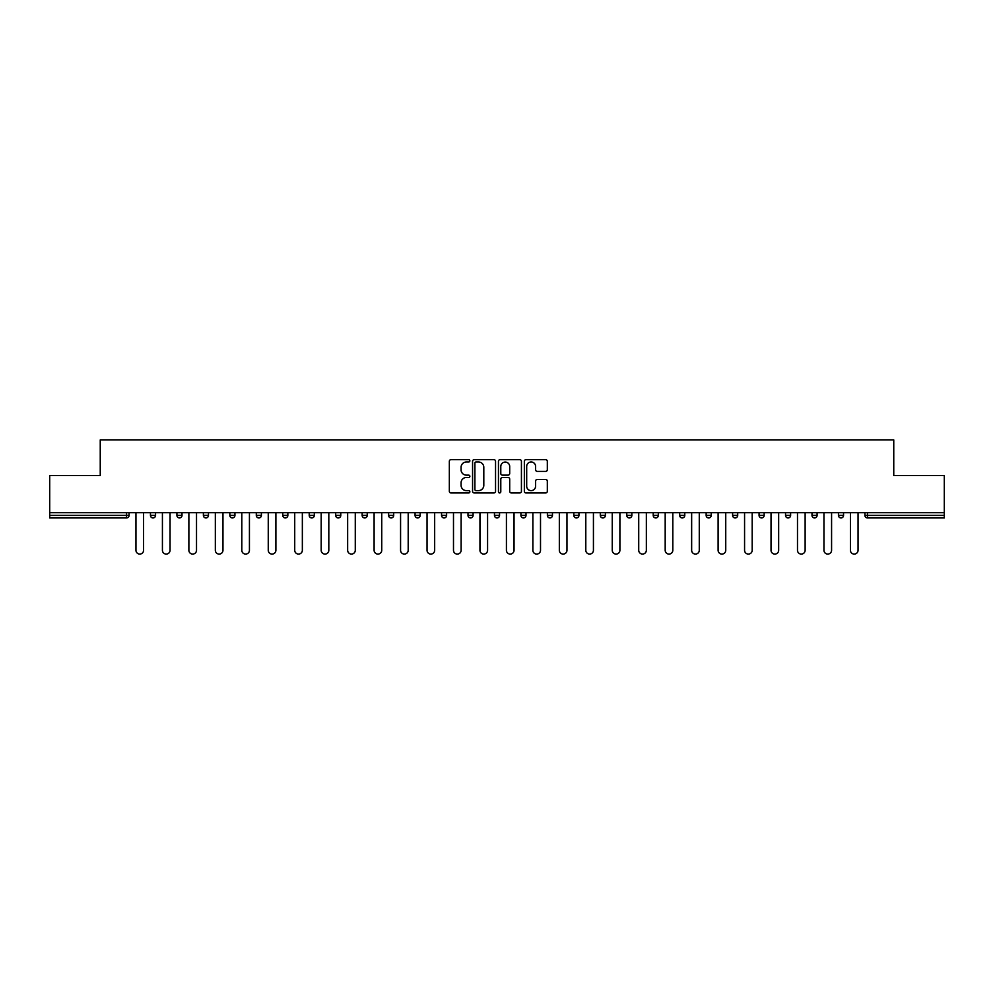 <?xml version="1.0" encoding="UTF-8"?>
<svg xmlns="http://www.w3.org/2000/svg" width="994" height="994" viewBox="0 0 994 994"><rect width="100%" height="100%" fill="white"/><g stroke="black" fill="none" stroke-linecap="round" stroke-linejoin="round"><path stroke-width="1.49" d="M469.864 460.818A1.168 1.168 0 0 0 468.696 459.65L451.003 459.65A1.665 1.665 0 0 0 449.338 461.315L449.338 491.284A1.665 1.665 0 0 0 451.003 492.949L468.696 492.949A1.168 1.168 0 0 0 469.864 491.794A1.168 1.168 0 0 0 468.696 490.626L466.41 490.626A5.33 5.33 0 0 1 461.079 485.296L461.079 482.798A5.33 5.33 0 0 1 466.41 477.468L468.696 477.468A1.168 1.168 0 0 0 469.864 476.3A1.168 1.168 0 0 0 468.696 475.144L466.41 475.144A5.33 5.33 0 0 1 461.079 469.814L461.079 467.317A5.33 5.33 0 0 1 466.41 461.986L468.696 461.986A1.168 1.168 0 0 0 469.864 460.818M545.656 471.392A1.665 1.665 0 0 0 547.321 469.727L547.321 461.315A1.665 1.665 0 0 0 545.656 459.65L526.012 459.65A1.665 1.665 0 0 0 524.347 461.315L524.347 491.284A1.665 1.665 0 0 0 526.012 492.949L545.656 492.949A1.665 1.665 0 0 0 547.321 491.284L547.321 481.133A1.665 1.665 0 0 0 545.656 479.468L537.257 479.468A1.665 1.665 0 0 0 535.592 481.133L535.592 486.165A4.448 4.448 0 0 1 531.131 490.626A4.448 4.448 0 0 1 526.683 486.165L526.683 466.447A4.448 4.448 0 0 1 531.131 461.986A4.448 4.448 0 0 1 535.592 466.447L535.592 469.727A1.665 1.665 0 0 0 537.257 471.392L545.656 471.392M49.7 512.693L49.7 475.542L100.245 475.542L100.245 439.92L893.755 439.92L893.755 475.542L944.3 475.542L944.3 512.693L49.7 512.693L49.7 515.401L126.536 515.401L126.536 512.693M495.546 461.315A1.665 1.665 0 0 0 493.881 459.65L474.237 459.65A1.665 1.665 0 0 0 472.572 461.315L472.572 491.284A1.665 1.665 0 0 0 474.237 492.949L493.881 492.949A1.665 1.665 0 0 0 495.546 491.284L495.546 461.315M500.119 459.65L519.763 459.65A1.665 1.665 0 0 1 521.428 461.315L521.428 491.284A1.665 1.665 0 0 1 519.763 492.949L511.363 492.949A1.665 1.665 0 0 1 509.698 491.284L509.698 479.133A1.665 1.665 0 0 0 508.033 477.468L502.455 477.468A1.665 1.665 0 0 0 500.79 479.133L500.79 491.794A1.168 1.168 0 0 1 499.622 492.949A1.168 1.168 0 0 1 498.454 491.794L498.454 461.315A1.665 1.665 0 0 1 500.119 459.65M129.083 512.693L129.083 515.401A2.547 2.547 0 0 1 126.536 517.949L49.7 517.949L49.7 515.401M944.3 512.693L944.3 517.949L867.464 517.949A2.547 2.547 0 0 1 864.917 515.401L864.917 512.693M150.454 515.401A2.547 2.547 0 0 0 153.001 517.949A2.547 2.547 0 0 0 155.549 515.401A2.547 2.547 0 0 1 153.001 517.949A2.547 2.547 0 0 0 155.549 515.401L155.549 512.693L155.549 515.401L150.454 515.401A2.547 2.547 0 0 0 153.001 517.949A2.547 2.547 0 0 1 150.454 515.401L150.454 512.693M126.536 517.949A2.547 2.547 0 0 0 129.083 515.401A2.547 2.547 0 0 1 126.536 517.949L126.536 515.401L129.083 515.401M176.92 512.693L176.92 515.401L176.92 512.693M182.001 512.693L182.001 515.401L182.001 512.693M203.385 515.401A2.547 2.547 0 0 0 205.92 517.949A2.547 2.547 0 0 0 208.467 515.401A2.547 2.547 0 0 1 205.92 517.949A2.547 2.547 0 0 0 208.467 515.401L208.467 512.693L208.467 515.401L203.385 515.401A2.547 2.547 0 0 0 205.92 517.949A2.547 2.547 0 0 1 203.385 515.401L203.385 512.693M229.838 512.693L229.838 515.401L229.838 512.693M234.932 512.693L234.932 515.401A2.547 2.547 0 0 1 232.385 517.949A2.547 2.547 0 0 1 229.838 515.401A2.547 2.547 0 0 0 232.385 517.949A2.547 2.547 0 0 0 234.932 515.401A2.547 2.547 0 0 1 232.385 517.949A2.547 2.547 0 0 1 229.838 515.401L234.932 515.401M256.303 512.693L256.303 515.401L256.303 512.693M261.397 512.693L261.397 515.401L261.397 512.693M287.85 512.693L287.85 515.401A2.547 2.547 0 0 1 285.303 517.949A2.547 2.547 0 0 1 282.768 515.401L282.768 512.693M311.768 517.949A2.547 2.547 0 0 0 314.315 515.401L314.315 512.693L314.315 515.401A2.547 2.547 0 0 1 311.768 517.949A2.547 2.547 0 0 1 309.221 515.401L309.221 512.693M340.78 512.693L340.78 515.401A2.547 2.547 0 0 1 338.233 517.949A2.547 2.547 0 0 1 335.686 515.401L335.686 512.693M367.233 512.693L367.233 515.401A2.547 2.547 0 0 1 364.699 517.949A2.547 2.547 0 0 1 362.151 515.401L362.151 512.693M388.604 512.693L388.604 515.401L388.604 512.693M393.699 512.693L393.699 515.401L393.699 512.693M420.164 512.693L420.164 515.401A2.547 2.547 0 0 1 417.617 517.949A2.547 2.547 0 0 1 415.07 515.401L415.07 512.693M441.535 512.693L441.535 515.401L441.535 512.693M446.617 512.693L446.617 515.401A2.547 2.547 0 0 1 444.082 517.949A2.547 2.547 0 0 1 441.535 515.401L446.617 515.401A2.547 2.547 0 0 1 444.082 517.949M473.082 512.693L473.082 515.401L468 515.401A2.547 2.547 0 0 0 470.535 517.949A2.547 2.547 0 0 1 468 515.401L468 512.693M499.547 512.693L499.547 515.401A2.547 2.547 0 0 1 497 517.949A2.547 2.547 0 0 1 494.453 515.401L494.453 512.693M526 512.693L526 515.401A2.547 2.547 0 0 1 523.465 517.949A2.547 2.547 0 0 1 520.918 515.401L520.918 512.693M552.465 512.693L552.465 515.401A2.547 2.547 0 0 1 549.918 517.949A2.547 2.547 0 0 1 547.383 515.401L547.383 512.693M573.836 512.693L573.836 515.401L573.836 512.693M578.93 512.693L578.93 515.401L578.93 512.693M600.301 512.693L600.301 515.401L600.301 512.693M605.396 512.693L605.396 515.401A2.547 2.547 0 0 1 602.849 517.949A2.547 2.547 0 0 1 600.301 515.401L605.396 515.401A2.547 2.547 0 0 1 602.849 517.949M631.849 512.693L631.849 515.401A2.547 2.547 0 0 1 629.301 517.949A2.547 2.547 0 0 1 626.767 515.401L626.767 512.693M653.22 512.693L653.22 515.401L653.22 512.693M658.314 512.693L658.314 515.401A2.547 2.547 0 0 1 655.767 517.949A2.547 2.547 0 0 1 653.22 515.401L658.314 515.401A2.547 2.547 0 0 1 655.767 517.949M684.779 512.693L684.779 515.401A2.547 2.547 0 0 1 682.232 517.949A2.547 2.547 0 0 1 679.685 515.401L679.685 512.693M706.15 512.693L706.15 515.401L706.15 512.693M711.232 512.693L711.232 515.401L711.232 512.693M732.603 512.693L732.603 515.401L732.603 512.693M737.697 512.693L737.697 515.401L737.697 512.693M764.162 512.693L764.162 515.401A2.547 2.547 0 0 1 761.615 517.949A2.547 2.547 0 0 1 759.068 515.401L759.068 512.693M790.615 512.693L790.615 515.401L785.533 515.401A2.547 2.547 0 0 0 788.08 517.949A2.547 2.547 0 0 1 785.533 515.401L785.533 512.693M817.08 512.693L817.08 515.401A2.547 2.547 0 0 1 814.533 517.949A2.547 2.547 0 0 1 811.999 515.401L811.999 512.693M838.451 512.693L838.451 515.401L838.451 512.693M843.546 512.693L843.546 515.401L843.546 512.693M179.467 517.949A2.547 2.547 0 0 1 176.92 515.401L182.001 515.401A2.547 2.547 0 0 1 179.467 517.949A2.547 2.547 0 0 0 182.001 515.401A2.547 2.547 0 0 1 179.467 517.949M258.85 517.949A2.547 2.547 0 0 1 256.303 515.401A2.547 2.547 0 0 0 258.85 517.949A2.547 2.547 0 0 0 261.397 515.401A2.547 2.547 0 0 1 258.85 517.949A2.547 2.547 0 0 1 256.303 515.401L261.397 515.401A2.547 2.547 0 0 1 258.85 517.949M391.151 517.949A2.547 2.547 0 0 1 388.604 515.401L393.699 515.401A2.547 2.547 0 0 1 391.151 517.949A2.547 2.547 0 0 0 393.699 515.401M470.535 517.949A2.547 2.547 0 0 0 473.082 515.401A2.547 2.547 0 0 1 470.535 517.949A2.547 2.547 0 0 1 468 515.401M576.383 517.949A2.547 2.547 0 0 1 573.836 515.401L578.93 515.401A2.547 2.547 0 0 1 576.383 517.949A2.547 2.547 0 0 0 578.93 515.401M708.697 517.949A2.547 2.547 0 0 1 706.15 515.401A2.547 2.547 0 0 0 708.697 517.949A2.547 2.547 0 0 0 711.232 515.401A2.547 2.547 0 0 1 708.697 517.949A2.547 2.547 0 0 1 706.15 515.401L711.232 515.401M735.15 517.949A2.547 2.547 0 0 1 732.603 515.401A2.547 2.547 0 0 0 735.15 517.949A2.547 2.547 0 0 0 737.697 515.401A2.547 2.547 0 0 1 735.15 517.949A2.547 2.547 0 0 1 732.603 515.401L737.697 515.401A2.547 2.547 0 0 1 735.15 517.949M790.615 515.401A2.547 2.547 0 0 1 788.08 517.949A2.547 2.547 0 0 0 790.615 515.401A2.547 2.547 0 0 1 788.08 517.949A2.547 2.547 0 0 1 785.533 515.401M840.999 517.949A2.547 2.547 0 0 1 838.451 515.401A2.547 2.547 0 0 0 840.999 517.949A2.547 2.547 0 0 0 843.546 515.401A2.547 2.547 0 0 1 840.999 517.949A2.547 2.547 0 0 1 838.451 515.401L843.546 515.401M476.064 461.986A1.168 1.168 0 0 0 474.896 463.154L474.896 489.458A1.168 1.168 0 0 0 476.064 490.626L478.474 490.626A5.33 5.33 0 0 0 483.805 485.296L483.805 467.317A5.33 5.33 0 0 0 478.474 461.986L476.064 461.986M509.698 466.521A4.448 4.448 0 0 0 505.238 462.073A4.448 4.448 0 0 0 500.79 466.521L500.79 473.479A1.665 1.665 0 0 0 502.455 475.144L508.033 475.144A1.665 1.665 0 0 0 509.698 473.479L509.698 466.521M135.954 550.266L135.954 512.693L135.954 550.266A3.814 3.814 0 0 0 139.769 554.08A3.814 3.814 0 0 0 143.583 550.266L143.583 512.693M162.42 550.266L162.42 512.693L162.42 550.266A3.814 3.814 0 0 0 166.234 554.08A3.814 3.814 0 0 0 170.049 550.266L170.049 512.693M188.872 550.266L188.872 512.693L188.872 550.266A3.814 3.814 0 0 0 192.699 554.08A3.814 3.814 0 0 0 196.514 550.266L196.514 512.693M215.338 550.266L215.338 512.693L215.338 550.266A3.814 3.814 0 0 0 219.152 554.08A3.814 3.814 0 0 0 222.967 550.266L222.967 512.693M241.803 550.266L241.803 512.693L241.803 550.266A3.814 3.814 0 0 0 245.617 554.08A3.814 3.814 0 0 0 249.432 550.266L249.432 512.693M268.256 550.266L268.256 512.693L268.256 550.266A3.814 3.814 0 0 0 272.083 554.08A3.814 3.814 0 0 0 275.897 550.266L275.897 512.693M294.721 550.266L294.721 512.693L294.721 550.266A3.814 3.814 0 0 0 298.535 554.08A3.814 3.814 0 0 0 302.35 550.266L302.35 512.693M321.186 550.266L321.186 512.693L321.186 550.266A3.814 3.814 0 0 0 325.001 554.08A3.814 3.814 0 0 0 328.815 550.266L328.815 512.693M347.651 550.266L347.651 512.693L347.651 550.266A3.814 3.814 0 0 0 351.466 554.08A3.814 3.814 0 0 0 355.28 550.266L355.28 512.693M374.104 550.266L374.104 512.693L374.104 550.266A3.814 3.814 0 0 0 377.919 554.08A3.814 3.814 0 0 0 381.746 550.266L381.746 512.693M400.57 550.266L400.57 512.693L400.57 550.266A3.814 3.814 0 0 0 404.384 554.08A3.814 3.814 0 0 0 408.199 550.266L408.199 512.693M427.035 550.266L427.035 512.693L427.035 550.266A3.814 3.814 0 0 0 430.849 554.08A3.814 3.814 0 0 0 434.664 550.266L434.664 512.693M453.488 550.266L453.488 512.693L453.488 550.266A3.814 3.814 0 0 0 457.302 554.08A3.814 3.814 0 0 0 461.129 550.266L461.129 512.693M479.953 550.266L479.953 512.693L479.953 550.266A3.814 3.814 0 0 0 483.767 554.08A3.814 3.814 0 0 0 487.582 550.266L487.582 512.693M506.418 550.266L506.418 512.693L506.418 550.266A3.814 3.814 0 0 0 510.233 554.08A3.814 3.814 0 0 0 514.047 550.266L514.047 512.693M532.871 550.266L532.871 512.693L532.871 550.266A3.814 3.814 0 0 0 536.698 554.08A3.814 3.814 0 0 0 540.512 550.266L540.512 512.693M559.336 550.266L559.336 512.693L559.336 550.266A3.814 3.814 0 0 0 563.151 554.08A3.814 3.814 0 0 0 566.965 550.266L566.965 512.693M585.801 550.266L585.801 512.693L585.801 550.266A3.814 3.814 0 0 0 589.616 554.08A3.814 3.814 0 0 0 593.43 550.266L593.43 512.693M612.254 550.266L612.254 512.693L612.254 550.266A3.814 3.814 0 0 0 616.081 554.08A3.814 3.814 0 0 0 619.896 550.266L619.896 512.693M638.72 550.266L638.72 512.693L638.72 550.266A3.814 3.814 0 0 0 642.534 554.08A3.814 3.814 0 0 0 646.349 550.266L646.349 512.693M665.185 550.266L665.185 512.693L665.185 550.266A3.814 3.814 0 0 0 668.999 554.08A3.814 3.814 0 0 0 672.814 550.266L672.814 512.693M691.65 550.266L691.65 512.693L691.65 550.266A3.814 3.814 0 0 0 695.465 554.08A3.814 3.814 0 0 0 699.279 550.266L699.279 512.693M718.103 550.266L718.103 512.693L718.103 550.266A3.814 3.814 0 0 0 721.917 554.08A3.814 3.814 0 0 0 725.744 550.266L725.744 512.693M744.568 550.266L744.568 512.693L744.568 550.266A3.814 3.814 0 0 0 748.383 554.08A3.814 3.814 0 0 0 752.197 550.266L752.197 512.693M771.033 550.266L771.033 512.693L771.033 550.266A3.814 3.814 0 0 0 774.848 554.08A3.814 3.814 0 0 0 778.662 550.266L778.662 512.693M797.486 550.266L797.486 512.693L797.486 550.266A3.814 3.814 0 0 0 801.301 554.08A3.814 3.814 0 0 0 805.128 550.266L805.128 512.693M823.951 550.266L823.951 512.693L823.951 550.266A3.814 3.814 0 0 0 827.766 554.08A3.814 3.814 0 0 0 831.58 550.266L831.58 512.693M850.417 550.266L850.417 512.693L850.417 550.266A3.814 3.814 0 0 0 854.231 554.08A3.814 3.814 0 0 0 858.046 550.266L858.046 512.693M867.464 512.693L867.464 515.401L944.3 515.401M864.917 515.401L867.464 515.401L867.464 517.949M285.303 517.949A2.547 2.547 0 0 0 287.85 515.401L282.768 515.401M314.315 515.401L309.221 515.401M338.233 517.949A2.547 2.547 0 0 0 340.78 515.401L335.686 515.401M364.699 517.949A2.547 2.547 0 0 0 367.233 515.401L362.151 515.401M417.617 517.949A2.547 2.547 0 0 0 420.164 515.401L415.07 515.401M497 517.949A2.547 2.547 0 0 0 499.547 515.401L494.453 515.401M523.465 517.949A2.547 2.547 0 0 0 526 515.401L520.918 515.401M549.918 517.949A2.547 2.547 0 0 0 552.465 515.401L547.383 515.401M629.301 517.949A2.547 2.547 0 0 0 631.849 515.401L626.767 515.401M682.232 517.949A2.547 2.547 0 0 0 684.779 515.401L679.685 515.401M761.615 517.949A2.547 2.547 0 0 0 764.162 515.401L759.068 515.401M814.533 517.949A2.547 2.547 0 0 0 817.08 515.401L811.999 515.401"/></g></svg>

